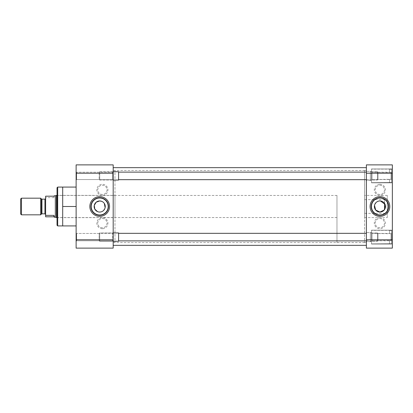 <?xml version="1.0" encoding="UTF-8"?>
<svg xmlns="http://www.w3.org/2000/svg" width="413" height="413" viewBox="0 0 413 413"><rect width="100%" height="100%" fill="white"/><g stroke="black" fill="none" stroke-linecap="round" stroke-linejoin="round"><path stroke-width="0.31" stroke-dasharray="2.06 1.55" d="M76.622 240.774L76.121 241.275L76.121 232.947L76.121 241.275L76.121 232.947L76.121 241.275L76.622 240.774L76.622 233.448L76.121 232.947L76.622 233.448L76.622 240.774L76.622 233.448L76.622 240.774L112.692 240.774L76.622 240.774M76.622 179.552L76.121 180.053L76.121 171.725L76.121 180.053L76.121 171.725L76.121 180.053L76.622 179.552L76.622 172.226L76.121 171.725L76.622 172.226L76.622 179.552L76.622 172.226L76.622 179.552L112.692 179.552L76.622 179.552M102.383 228.699A5.55 5.55 0 0 1 96.833 223.149A5.55 5.55 0 0 1 102.383 217.599A5.55 5.55 0 0 1 107.932 223.149A5.55 5.55 0 0 1 102.383 228.699M102.383 227.775A4.626 4.626 0 0 1 97.757 223.149A4.626 4.626 0 0 1 102.383 218.523A4.626 4.626 0 0 1 107.008 223.149A4.626 4.626 0 0 1 102.383 227.775A4.626 4.626 0 0 1 97.757 223.149A4.626 4.626 0 0 1 102.383 218.523A4.626 4.626 0 0 1 107.008 223.149A4.626 4.626 0 0 1 102.383 227.775M102.383 195.401A5.55 5.55 0 0 1 96.833 189.851A5.55 5.55 0 0 1 102.383 184.301A5.55 5.55 0 0 1 107.932 189.851A5.55 5.55 0 0 1 102.383 195.401M102.383 194.477A4.626 4.626 0 0 1 97.757 189.851A4.626 4.626 0 0 1 102.383 185.225A4.626 4.626 0 0 1 107.008 189.851A4.626 4.626 0 0 1 102.383 194.477A4.626 4.626 0 0 1 97.757 189.851A4.626 4.626 0 0 1 102.383 185.225A4.626 4.626 0 0 1 107.008 189.851A4.626 4.626 0 0 1 102.383 194.477M113.193 232.947L112.692 233.448L112.692 240.774L112.692 233.448L76.622 233.448L112.692 233.448L112.692 240.774L113.193 241.275L113.193 232.947L113.193 241.275L113.193 232.947L113.193 241.275L99.714 241.275L99.714 232.947L99.714 241.275L99.714 232.947L99.714 241.275L118.588 241.275L118.588 232.947L118.588 241.275L118.588 232.947L99.714 232.947L99.161 233.5L99.161 240.722L99.161 233.5L99.714 232.947L113.193 232.947L112.692 233.448L112.692 240.774L113.193 241.275M113.193 171.725L112.692 172.226L112.692 179.552L112.692 172.226L76.622 172.226L112.692 172.226L112.692 179.552L113.193 180.053L113.193 171.725L113.193 180.053L113.193 171.725L113.193 180.053L99.714 180.053L99.714 171.725L99.714 180.053L99.714 171.725L99.714 180.053L99.161 179.5L99.161 172.278L99.714 171.725L113.193 171.725L112.692 172.226L112.692 179.552L113.193 180.053M76.121 225.921L62.693 225.921L62.693 187.079L76.121 187.079L76.121 225.921L76.121 187.079M113.193 170.461L113.193 242.539L113.193 170.461L114.969 170.461L114.969 242.539L114.969 170.461M113.193 242.539L114.969 242.539M99.698 198.003A8.497 8.497 0 0 0 91.201 206.5A8.497 8.497 0 0 0 99.698 214.997A8.497 8.497 0 0 0 108.191 206.5A8.497 8.497 0 0 0 99.698 198.003M57.03 195.37L57.03 217.63L57.03 195.37L114.969 195.37L114.969 217.63L114.969 195.37M57.03 217.63L114.969 217.63M98.599 211.941L97.551 211.621M76.121 248.12L76.121 164.88L113.193 164.88L113.193 173.202L76.121 173.202L113.193 173.202L113.193 248.12L76.121 248.12M62.693 206.5L62.693 196.789L62.693 216.211L62.693 206.5L76.121 206.5M62.693 196.789L62.693 187.079L62.693 196.789M76.121 239.798L113.193 239.798L76.121 239.798M57.696 225.921L57.696 187.079M57.03 225.255L57.03 187.745M101.846 201.384L102.791 201.895M103.622 202.576L104.298 203.403M105.134 207.6L104.814 208.648M103.611 210.429L102.791 211.11M101.835 211.621L100.798 211.941M100.245 212.024L99.698 212.05M113.193 167.652L113.193 245.348L113.193 167.652M366.377 245.348L366.377 167.652L366.377 245.348M113.193 170.43L113.193 242.57L113.193 170.43L366.377 170.43L366.377 242.57L366.377 170.43M113.193 242.57L366.377 242.57M371.483 168.953L392.35 168.953L392.35 182.825L392.35 168.953L392.35 182.825L392.35 168.953L371.483 168.953L371.483 182.825L392.35 182.825L371.483 182.825L371.483 168.953M371.483 230.175L392.35 230.175L392.35 244.047L392.35 230.175L392.35 244.047L392.35 230.175L371.483 230.175L371.483 244.047L392.35 244.047L371.483 244.047L371.483 230.175M379.852 184.301A5.55 5.55 0 0 1 385.401 189.851A5.55 5.55 0 0 1 379.852 195.401A5.55 5.55 0 0 1 374.302 189.851A5.55 5.55 0 0 1 379.852 184.301M379.852 185.225A4.626 4.626 0 0 1 384.477 189.851A4.626 4.626 0 0 1 379.852 194.477A4.626 4.626 0 0 1 375.226 189.851A4.626 4.626 0 0 1 379.852 185.225A4.626 4.626 0 0 1 384.477 189.851A4.626 4.626 0 0 1 379.852 194.477A4.626 4.626 0 0 1 375.226 189.851A4.626 4.626 0 0 1 379.852 185.225M379.852 217.599A5.55 5.55 0 0 1 385.401 223.149A5.55 5.55 0 0 1 379.852 228.699A5.55 5.55 0 0 1 374.302 223.149A5.55 5.55 0 0 1 379.852 217.599M379.852 218.523A4.626 4.626 0 0 1 384.477 223.149A4.626 4.626 0 0 1 379.852 227.775A4.626 4.626 0 0 1 375.226 223.149A4.626 4.626 0 0 1 379.852 218.523A4.626 4.626 0 0 1 384.477 223.149A4.626 4.626 0 0 1 379.852 227.775A4.626 4.626 0 0 1 375.226 223.149A4.626 4.626 0 0 1 379.852 218.523M366.377 242.539L366.377 170.461L366.377 242.539L364.602 242.539L364.602 170.461L364.602 242.539M366.377 170.461L364.602 170.461M366.377 171.385L371.483 171.385L371.483 180.393L371.483 171.385L371.483 180.393L371.483 171.385L366.377 171.385L366.377 180.393L371.483 180.393L366.377 180.393L366.377 171.385M366.377 232.607L371.483 232.607L371.483 241.615L371.483 232.607L371.483 241.615L371.483 232.607L366.377 232.607L366.377 241.615L371.483 241.615L366.377 241.615L366.377 232.607M379.939 214.997A8.497 8.497 0 0 0 388.437 206.5A8.497 8.497 0 0 0 379.939 198.003A8.497 8.497 0 0 0 371.447 206.5A8.497 8.497 0 0 0 379.939 214.997M387.265 217.599L387.265 195.401L387.265 217.599L364.602 217.599L364.602 195.401L364.602 217.599M387.265 195.401L364.602 195.401M379.392 200.976L380.492 200.976M385.061 204.352L385.381 205.395M392.35 239.798L392.35 248.12L366.377 248.12L366.377 239.798L392.35 239.798L392.35 173.202L366.377 173.202L366.377 239.798L392.35 239.798M392.35 164.88L392.35 173.202L366.377 173.202L366.377 164.88L392.35 164.88M374.503 205.4L374.823 204.352M376.026 202.571L376.847 201.89M377.802 201.379L378.84 201.059M389.598 182.51L371.483 182.654L371.483 169.124L371.483 182.654L371.483 169.124L371.483 182.654L391.596 182.51L389.598 182.51L389.598 179.278L391.096 179.278L391.096 172.5L389.598 172.5L391.096 172.5L391.596 171.963L391.596 169.268L391.596 182.51L391.596 169.268L389.598 169.268L391.596 169.268L391.596 179.815L391.596 171.963L391.096 172.5L391.096 179.278L391.596 179.815L391.596 182.51L391.596 179.815L391.096 179.278L389.598 179.278L389.598 182.654L391.596 182.51L389.598 182.51L389.598 179.278L389.598 179.552L371.984 179.552L371.483 180.053L371.483 171.725L371.483 180.053L371.483 171.725L371.483 180.053L371.984 179.552L371.984 172.226L371.984 179.552L371.984 172.226L371.483 171.725L371.984 172.226L371.984 179.552L391.096 179.278L391.096 172.5L371.984 172.226L389.598 172.226L389.598 172.5L389.598 169.124L371.483 169.124L389.598 169.124L389.598 172.5L391.096 172.5L391.596 171.963L391.596 169.268L391.596 182.51L391.596 169.268L389.598 169.268L391.596 169.268L391.596 179.815L391.596 171.963L391.096 172.5L391.096 179.278L391.596 179.815L391.596 182.51L391.596 179.815L391.096 179.278L389.598 179.278L389.598 182.51M389.598 172.5L389.598 169.268L389.598 172.5M389.598 179.552L389.598 179.278L389.598 179.552M389.598 243.732L371.483 243.876L371.483 230.346L371.483 243.876L371.483 230.346L371.483 243.876L391.596 243.732L389.598 243.732L389.598 240.5L391.096 240.5L391.096 233.722L389.598 233.722L391.096 233.722L391.596 233.185L391.596 230.49L391.596 243.732L391.596 230.49L389.598 230.49L391.596 230.49L391.596 241.037L391.596 233.185L391.096 233.722L391.096 240.5L391.596 241.037L391.596 243.732L391.596 241.037L391.096 240.5L389.598 240.5L389.598 243.876L391.596 243.732L389.598 243.732L389.598 240.5L389.598 240.774L371.984 240.774L371.483 241.275L371.483 232.947L371.483 241.275L371.483 232.947L371.483 241.275L371.984 240.774L371.984 233.448L371.984 240.774L371.984 233.448L371.483 232.947L371.984 233.448L371.984 240.774L391.096 240.5L391.096 233.722L371.984 233.448L389.598 233.448L389.598 233.722L389.598 230.346L371.483 230.346L389.598 230.346L389.598 233.722L391.096 233.722L391.596 233.185L391.596 230.49L391.596 243.732L391.596 230.49L389.598 230.49L391.596 230.49L391.596 241.037L391.596 233.185L391.096 233.722L391.096 240.5L391.596 241.037L391.596 243.732L391.596 241.037L391.096 240.5L389.598 240.5L389.598 243.732M389.598 233.722L389.598 230.49L389.598 233.722M389.598 240.774L389.598 240.5L389.598 240.774M118.588 179.665L118.588 172.118L118.588 179.665L118.588 172.118L118.588 179.665L370.373 179.665L370.373 172.118L370.373 179.665L370.373 172.118L370.373 179.665L366.377 179.665M118.588 172.118L366.377 172.118M118.588 171.725L118.588 180.053L99.714 180.053L99.161 179.5L99.161 172.278L99.161 179.5L99.161 172.278L99.714 171.725L118.588 171.725L118.588 180.053L118.588 171.725M377.461 171.725L377.461 180.053L370.373 180.053L370.373 171.725L370.373 180.053L370.373 171.725L370.373 180.053L377.461 180.053L377.461 171.725L370.373 171.725L377.461 171.725L377.461 180.053L377.461 171.725L378.009 172.278L378.009 179.5L377.461 180.053L378.009 179.5L378.009 172.278L378.009 179.5L378.009 172.278L377.461 171.725M366.377 240.882L370.373 240.882L370.373 233.335L370.373 240.882L370.373 233.335L370.373 240.882L118.588 240.882L118.588 233.335L118.588 240.882M366.377 233.335L118.588 233.335M377.461 232.947L377.461 241.275L370.373 241.275L370.373 232.947L370.373 241.275L370.373 232.947L370.373 241.275L377.461 241.275L377.461 232.947L370.373 232.947L377.461 232.947L377.461 241.275L377.461 232.947L378.009 233.5L378.009 240.722L377.461 241.275L378.009 240.722L378.009 233.5L378.009 240.722L378.009 233.5L377.461 232.947M99.161 240.722L99.714 241.275L99.161 240.722L99.161 233.5L99.161 240.722M45.621 207.744L45.621 214.523M387.198 205.839L387.198 202.256C387.043 200.666 386.17 199.789 384.58 199.634L384.58 209.546M336.967 208.219L336.967 195.437L336.967 208.219M56.442 217.563L56.442 195.437M55.321 217.264L55.321 195.736M45.621 216.815L45.621 197.631L53.948 197.631L54.48 195.736M364.622 212.096L364.622 170.461L364.622 212.096M336.967 200.904L336.967 242.539L336.967 200.904M364.622 205.431L364.622 213.366L364.622 205.431M40.655 214.822L40.655 198.178M21.466 214.822L21.466 198.178M20.65 214.006L20.65 198.994M45.621 197.631L45.621 196.185M53.948 196.185L53.948 197.631M45.621 205.256L45.621 198.477M387.198 207.161L387.198 210.744C387.043 212.334 386.17 213.211 384.58 213.366L364.622 213.366M44.934 199.164L44.934 213.836M384.58 203.454L384.58 199.634L364.622 199.634M41.925 213.836L41.925 199.164M41.439 198.963L41.439 214.037M336.967 217.563L57.03 217.563M364.622 242.539L336.967 242.539M336.967 195.437L57.03 195.437M364.622 170.461L336.967 170.461"/><path stroke-width="0.62" d="M99.698 196.634A9.866 9.866 0 0 0 89.833 206.5A9.866 9.866 0 0 0 99.698 216.366A9.866 9.866 0 0 0 109.559 206.5A9.866 9.866 0 0 0 99.698 196.634M99.698 197.724A8.776 8.776 0 0 0 90.917 206.5A8.776 8.776 0 0 0 99.698 215.276A8.776 8.776 0 0 0 108.474 206.5A8.776 8.776 0 0 0 99.698 197.724M76.121 187.079L57.696 187.079L57.696 225.921L76.121 225.921M99.698 198.003A8.497 8.497 0 0 0 91.201 206.5A8.497 8.497 0 0 0 99.698 214.997A8.497 8.497 0 0 0 108.191 206.5A8.497 8.497 0 0 0 99.698 198.003M57.696 187.079L57.03 187.745L57.03 225.255L57.696 225.921M97.551 211.621L94.814 209.138L94.257 205.406L96.172 202.21L99.698 200.95A5.55 5.55 0 0 0 94.149 206.5A5.55 5.55 0 0 0 99.698 212.05L98.599 211.941M76.121 239.798L76.121 248.12L113.193 248.12L113.193 239.798L76.121 239.798L76.121 173.202L113.193 173.202L113.193 239.798M113.193 173.202L113.193 164.88L76.121 164.88L76.121 173.202M62.693 187.079L62.693 206.5L76.121 206.5M62.693 206.5L62.693 225.921M99.698 212.05A5.55 5.55 0 0 0 105.248 206.5A5.55 5.55 0 0 0 99.698 200.95L101.846 201.384M102.791 201.895L103.622 202.576M104.298 203.403L105.134 207.6M104.814 208.648L103.611 210.429M102.791 211.11L101.835 211.621M100.798 211.941L100.245 212.024M113.193 245.348L366.377 245.348M113.193 167.652L366.377 167.652M388.721 206.5A8.776 8.776 0 0 0 379.939 197.724A8.776 8.776 0 0 0 371.163 206.5A8.776 8.776 0 0 0 379.939 215.276A8.776 8.776 0 0 0 388.721 206.5M379.939 216.366A9.866 9.866 0 0 0 389.805 206.5A9.866 9.866 0 0 0 379.939 196.634A9.866 9.866 0 0 0 370.079 206.5A9.866 9.866 0 0 0 379.939 216.366M379.939 214.997A8.497 8.497 0 0 0 388.437 206.5A8.497 8.497 0 0 0 379.939 198.003A8.497 8.497 0 0 0 371.447 206.5A8.497 8.497 0 0 0 379.939 214.997M385.381 205.395L384.224 210.031L379.939 212.05A5.55 5.55 0 0 0 385.489 206.5A5.55 5.55 0 0 0 379.939 200.95A5.55 5.55 0 0 0 374.39 206.5A5.55 5.55 0 0 0 379.939 212.05L375.66 210.031L374.503 205.4M380.492 200.976L385.061 204.352M392.35 239.798L366.377 239.798L366.377 248.12L392.35 248.12L392.35 164.88L366.377 164.88L366.377 173.202L392.35 173.202M366.377 239.798L366.377 173.202M374.823 204.352L376.026 202.571M376.847 201.89L377.802 201.379M378.84 201.059L379.392 200.976M366.377 179.665L118.588 179.665M366.377 172.118L118.588 172.118M113.193 171.725L118.588 171.725L118.588 180.053L113.193 180.053M366.377 240.882L118.588 240.882M366.377 233.335L118.588 233.335M113.193 232.947L118.588 232.947L118.588 241.275L113.193 241.275M57.03 195.437L56.442 195.437L56.442 217.563L57.03 217.563M56.442 195.437L55.321 195.736L55.321 217.264L56.442 217.563M55.321 195.736L54.48 195.736L53.948 196.185L45.621 196.185L45.621 215.369L53.948 215.369L54.48 217.264L53.948 216.815L45.621 216.815L45.621 215.369M40.655 205.209L40.655 214.822L21.466 214.822L21.466 198.178L40.655 198.178L40.655 205.209M21.466 198.178L20.65 198.994L20.65 214.006L21.466 214.822M53.948 216.815L53.948 215.369M45.621 214.523L44.934 213.836L44.934 199.164L45.621 198.477M384.58 209.546L384.58 203.454M44.934 199.164L41.925 199.164L41.925 213.836L41.439 214.037L41.439 198.963L40.655 198.178M55.321 217.264L54.48 217.264M44.934 213.836L41.925 213.836M41.439 214.037L40.655 214.822M41.925 199.164L41.439 198.963"/></g></svg>
